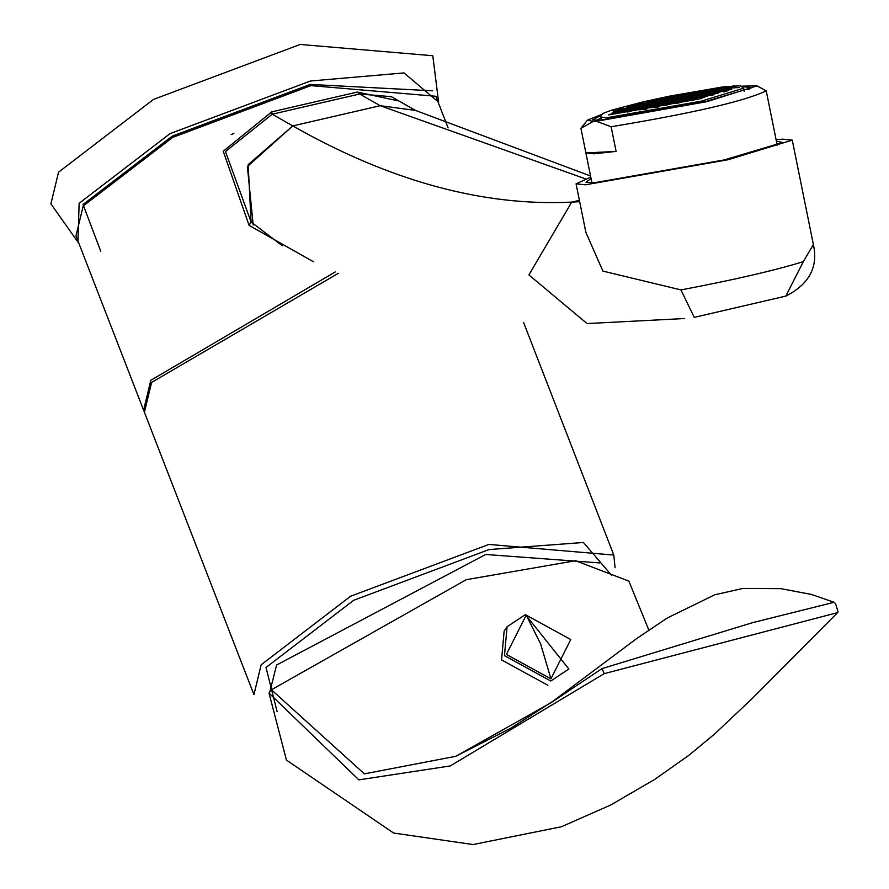 <?xml version="1.0" encoding="UTF-8"?>
<svg xmlns="http://www.w3.org/2000/svg" width="889" height="889" viewBox="0 0 889 889"><rect width="100%" height="100%" fill="white"/><g stroke="black" fill="none" stroke-linecap="round" stroke-linejoin="round"><path stroke-width="1.33" d="M615.066 567.738L613.799 555.069L488.85 544.435L350.61 596.23L261.144 664.794L253.943 694.642L144.407 412.252L151.619 382.403L338.331 273.312M300.193 44.45L153.497 99.412L58.552 172.177L50.906 203.859L77.932 242.086L79.132 203.303L170.021 133.639L310.483 81.01L404.006 72.92L438.61 102.191L432.799 55.729L300.193 44.45M599.897 562.937L485.705 554.48L276.601 665.016L269.8 691.964M648.826 630.034L628.879 581.128L575.561 560.726L466.225 579.706L271.401 689.775L269.011 693.098L286.447 760.095L393.605 833.037L473.081 844.55L561.392 826.759L610.565 805.078L654.56 779.509L688.542 755.561L714.667 733.981L752.416 698.321L837.627 612.61L838.094 611.965L835.549 603.675L834.104 602.298L811.579 594.474L780.909 588.662L742.837 588.44L714.667 594.819L667.15 618.066L636.513 638.669L550.78 702.866L455.79 756.295M269.011 693.098L358.867 779.864L450.279 765.929L604.253 673.629L837.627 612.61M604.253 673.629L602.02 668.595L550.78 702.866M555.347 699.699L511.086 728.024L455.746 756.306L364.368 773.852L271.401 689.775M602.02 668.595L752.916 622.567L834.104 602.298M547.88 685.286L501.552 659.905L504.141 631.046L507.074 626.778L525.11 614.766M359.645 94.001L272.234 114.214L271.701 111.881L357.367 92.067L359.645 94.001L391.36 96.679L415.496 110.414L380.203 105.702L359.645 94.001M313.45 261.777L249.064 225.35L223.239 151.241L271.701 111.881M249.064 225.35L251.076 221.983L248.175 164.643L292.781 125.916L272.234 114.214L225.484 151.541L251.076 221.983L282.224 245.72M680.941 289.914L602.92 271.101L680.941 289.914C734.192 279.835 774.986 270.412 803.334 261.622L813.379 244.564L792.255 140.118L728.269 159.698L585.462 184.801L576.072 183.834L590.785 177.133L576.072 183.834L585.462 184.801L728.269 159.698L792.255 140.118L782.865 139.162L776.097 139.662L782.865 139.162L792.255 140.118L813.379 244.564C818.391 267.011 809.201 284.191 785.809 296.104L803.334 261.622L813.379 244.564C818.391 267.011 809.201 284.191 785.809 296.104L803.334 261.622C774.986 270.412 734.192 279.835 680.941 289.914L694.253 317.373L680.941 289.914M271.345 113.714L292.781 125.916C390.071 181.123 483.06 206.515 571.738 202.103L579.684 201.692L571.738 202.103L579.406 200.336L571.738 202.103L528.899 274.923L587.062 323.563L684.619 318.529L587.062 323.563L528.899 274.923L571.738 202.103C483.06 206.515 390.071 181.123 292.781 125.916L380.203 105.702L585.562 178.867L380.203 105.702L358.767 93.501M585.884 232.373L602.92 271.101L585.895 232.44L576.072 183.834L585.884 232.373M357.367 92.067L398.972 101.013M448.089 127.849L435.843 96.268L310.883 85.633L172.655 137.428L83.188 205.992L75.976 235.841L143.596 410.162L150.808 380.303L335.253 271.945M143.596 410.162L144.029 411.196M776.386 141.107L782.487 142.518L724.324 159.909L594.274 182.767L586.007 182.256L591.085 178.578M233.874 133.45L231.173 134.561M687.73 93.434L683.974 94.012L687.73 93.434M670.606 100.39L674.362 99.824L670.673 100.69M666.828 100.59L670.584 100.013L666.894 100.89M658.371 102.546L662.116 101.968L658.427 102.846M662.149 102.357L665.905 101.779L662.205 102.657M665.928 102.157L669.684 101.579L665.994 102.457M674.384 100.201L678.14 99.624L674.451 100.501M682.852 98.246L686.597 97.668L682.908 98.546M679.074 98.435L682.819 97.868L679.129 98.735M675.284 98.635L679.04 98.057L675.351 98.935M671.506 98.835L675.262 98.257L671.573 99.135M663.05 100.79L666.806 100.213L663.105 101.09M654.593 102.746L658.338 102.168L654.648 103.046M646.125 104.702L649.881 104.124L646.192 105.002M649.915 104.502L653.659 103.935L649.97 104.802M653.693 104.313L657.438 103.735L653.748 104.613M657.471 104.113L661.216 103.535L657.527 104.413M661.249 103.913L665.005 103.346L661.305 104.213M669.706 101.957L673.462 101.39L669.773 102.257M678.174 100.001L681.919 99.435L678.229 100.301M686.63 98.046L690.386 97.479L686.686 98.346M695.087 96.09L698.843 95.523L695.154 96.39M691.309 96.29L695.065 95.712L691.364 96.59M687.53 96.479L691.275 95.912L687.586 96.779M683.752 96.679L687.497 96.101L683.808 96.979M679.974 96.879L683.719 96.301L680.029 97.179M676.185 97.068L679.941 96.501L676.251 97.368M667.728 99.023L671.484 98.457L667.795 99.324M659.271 100.979L663.016 100.413L659.327 101.279M650.815 102.935L654.56 102.368L650.87 103.235M642.347 104.891L646.103 104.324L642.414 105.191M633.89 106.847L637.646 106.28L633.946 107.147M637.669 106.658L641.425 106.08L637.735 106.958M641.447 106.458L645.203 105.891L641.514 106.758M645.225 106.269L648.981 105.691L645.292 106.569M649.014 106.069L652.759 105.491L649.07 106.369M652.793 105.869L656.538 105.302L652.848 106.169M656.571 105.68L660.316 105.102L656.627 105.98M665.028 103.724L668.784 103.146L665.094 104.024M673.484 101.768L677.24 101.19L673.551 102.068M681.952 99.812L685.697 99.235L682.007 100.113M690.409 97.857L694.165 97.279L690.464 98.157M698.865 95.901L702.621 95.323L698.932 96.201M707.333 93.945L711.078 93.367L707.388 94.245M703.543 94.134L707.3 93.567L703.61 94.434M699.765 94.334L703.521 93.756L699.832 94.634M695.987 94.523L699.743 93.956L696.054 94.823M692.209 94.723L695.965 94.145L692.264 95.023M688.43 94.923L692.175 94.345L688.486 95.223M684.652 95.112L688.397 94.534L684.708 95.412M680.874 95.312L684.619 94.734L680.93 95.612M672.406 97.268L676.162 96.69L672.473 97.568M663.95 99.224L667.706 98.646L664.005 99.524M655.493 101.179L659.238 100.601L655.549 101.479M647.025 103.135L650.781 102.557L647.092 103.435M638.569 105.091L642.325 104.513L638.635 105.391M630.112 107.047L633.857 106.469L630.168 107.347M621.655 109.003L625.4 108.425L621.711 109.303M625.434 108.802L629.179 108.236L625.489 109.103M629.212 108.614L632.957 108.036L629.268 108.914M632.99 108.414L636.746 107.847L633.046 108.714M636.768 108.225L640.524 107.647L636.835 108.525M640.547 108.025L644.303 107.447L640.613 108.325M644.325 107.825L648.081 107.258L644.392 108.125M648.114 107.636L651.859 107.058L648.17 107.936M651.893 107.436L655.638 106.869L651.948 107.736M660.349 105.48L664.105 104.913L660.405 105.78M668.806 103.524L672.562 102.957L668.872 103.824M677.274 101.568L681.018 101.002L677.329 101.868M685.73 99.612L689.486 99.046L685.786 99.912M694.187 97.657L697.943 97.09L694.253 97.957M702.643 95.701L706.399 95.134L702.71 96.001M711.111 93.745L714.856 93.178L711.167 94.045M719.568 91.789L723.324 91.223L719.634 92.089M715.789 91.989L719.545 91.411L715.845 92.289M712.011 92.178L715.756 91.611L712.067 92.478M708.233 92.378L711.978 91.8L708.289 92.678M704.444 92.567L708.2 92L704.51 92.867M700.665 92.767L704.421 92.189L700.732 93.067M696.887 92.967L700.643 92.389L696.954 93.256M693.109 93.156L696.865 92.578L693.164 93.456M689.331 93.356L693.076 92.778L689.386 93.656M677.085 95.501L680.841 94.934L677.151 95.801M668.628 97.457L672.384 96.89L668.695 97.757M660.171 99.412L663.916 98.846L660.227 99.712M651.715 101.368L655.46 100.801L651.77 101.668M643.247 103.324L647.003 102.757L643.314 103.624M634.79 105.28L638.546 104.713L634.846 105.58M626.334 107.236L630.079 106.669L626.389 107.536M617.866 109.191L621.622 108.625L617.933 109.491M613.188 110.958L616.944 110.38L613.254 111.258M616.966 110.758L620.722 110.192L617.033 111.058M620.755 110.569L624.5 109.992L620.811 110.869M624.534 110.369L628.279 109.803L624.589 110.669M628.312 110.18L632.057 109.603L628.367 110.48M632.09 109.98L635.846 109.403L632.146 110.28M635.868 109.791L639.624 109.214L635.935 110.08M639.647 109.591L643.403 109.014L639.713 109.892M643.425 109.391L647.181 108.825L643.492 109.691M655.671 107.247L659.427 106.669L655.726 107.547M664.127 105.291L667.883 104.713L664.194 105.591M672.584 103.335L676.34 102.757L672.651 103.635M681.052 101.379L684.797 100.801L681.107 101.679M689.508 99.424L693.264 98.846L689.575 99.724M697.965 97.468L701.721 96.89L698.032 97.768M706.433 95.512L710.178 94.934L706.488 95.812M714.889 93.556L718.645 92.978L714.945 93.856M723.346 91.6L727.102 91.022L723.413 91.9M728.024 89.833L731.78 89.256L728.091 90.133M724.246 90.033L728.002 89.456L724.313 90.334M720.468 90.222L724.224 89.656L720.534 90.522M716.69 90.422L720.446 89.845L716.745 90.722M712.911 90.611L716.656 90.045L712.967 90.911M709.133 90.811L712.878 90.234L709.189 91.111M705.344 91L709.1 90.434L705.41 91.3M701.565 91.2L705.321 90.622L701.632 91.5M697.787 91.4L701.543 90.822L697.854 91.7M664.85 97.657L668.606 97.079L664.905 97.957M656.393 99.612L660.138 99.035L656.449 99.912M647.925 101.568L651.681 100.99L647.992 101.868M639.469 103.524L643.225 102.946L639.535 103.824M631.012 105.48L634.757 104.902L631.068 105.78M612.288 112.525L616.044 111.947L612.354 112.825M616.066 112.325L619.822 111.758L616.133 112.625M619.855 112.136L623.6 111.558L619.911 112.436M623.634 111.936L627.378 111.358L623.689 112.236M627.412 111.747L631.157 111.169L627.467 112.047M676.373 103.135L680.118 102.568L676.429 103.435M684.83 101.179L688.586 100.613L684.886 101.479M693.287 99.224L697.043 98.646L693.353 99.524M701.754 97.268L705.499 96.69L701.81 97.568M710.211 95.312L713.956 94.734L710.267 95.612M728.924 88.267L732.68 87.7L728.991 88.567M725.146 88.467L728.902 87.889L725.213 88.767M721.368 88.656L725.124 88.089L721.424 88.956M717.59 88.856L721.335 88.278L717.645 89.156M713.811 89.044L717.556 88.478L713.867 89.345M771.196 115.481L766.229 90.878C744.26 101.29 692.564 113.247 611.132 126.738L616.11 151.397L593.952 153.808L585.895 152.952L580.917 128.294L587.485 120.126L593.152 121.437L596.397 121.271L707.011 101.635L756.995 85.844L741.815 86.155M771.208 115.503L777.253 145.385M596.108 120.371L600.975 118.226M742.715 86.722L752.138 87.622L704.921 101.735L599.353 120.293L592.641 119.882L600.964 115.381M601.586 114.514L587.485 120.126M766.229 90.878L756.995 85.844M596.397 121.271L611.132 126.738M616.11 151.397L585.895 152.952L591.941 182.856M580.917 128.294L593.152 121.437M749.138 89.433L743.815 89.345M277.09 711.567L266.022 667.461L353.666 600.297L489.072 549.558L583.428 542.479L611.499 575.216M100.779 251.331L83.033 204.503L172.299 136.095L310.228 84.422L432.621 90.811M568.849 669.006L550.802 681.007L504.474 655.638L507.074 626.778L525.388 614.555L568.849 669.006M526.232 615.144L570.771 639.535L550.924 678.818L506.386 654.426L526.232 615.144L540.645 643.958L550.924 678.818M253.176 224.984L247.386 166.554L292.781 125.916L380.203 105.702L415.496 110.414L590.563 176.011L415.496 110.414L390.682 96.301M600.753 117.092L600.897 115.559L603.164 113.37L611.554 110.158L643.447 101.802L669.384 96.179L722.724 86.933L740.47 85.789L743.582 88.211L701.31 101.146L606.954 117.726L600.753 117.092L601.375 120.171M699.887 98.879L608.609 114.925L643.503 101.79L734.792 85.755L699.887 98.879M732.725 87.922L739.659 87.5M613.799 555.069L523.599 322.507M438.488 103.091L438.61 102.191M77.932 242.086L78.632 242.675M785.809 296.104L694.253 317.373L785.809 296.104M743.582 88.211L744.204 91.289"/></g></svg>
